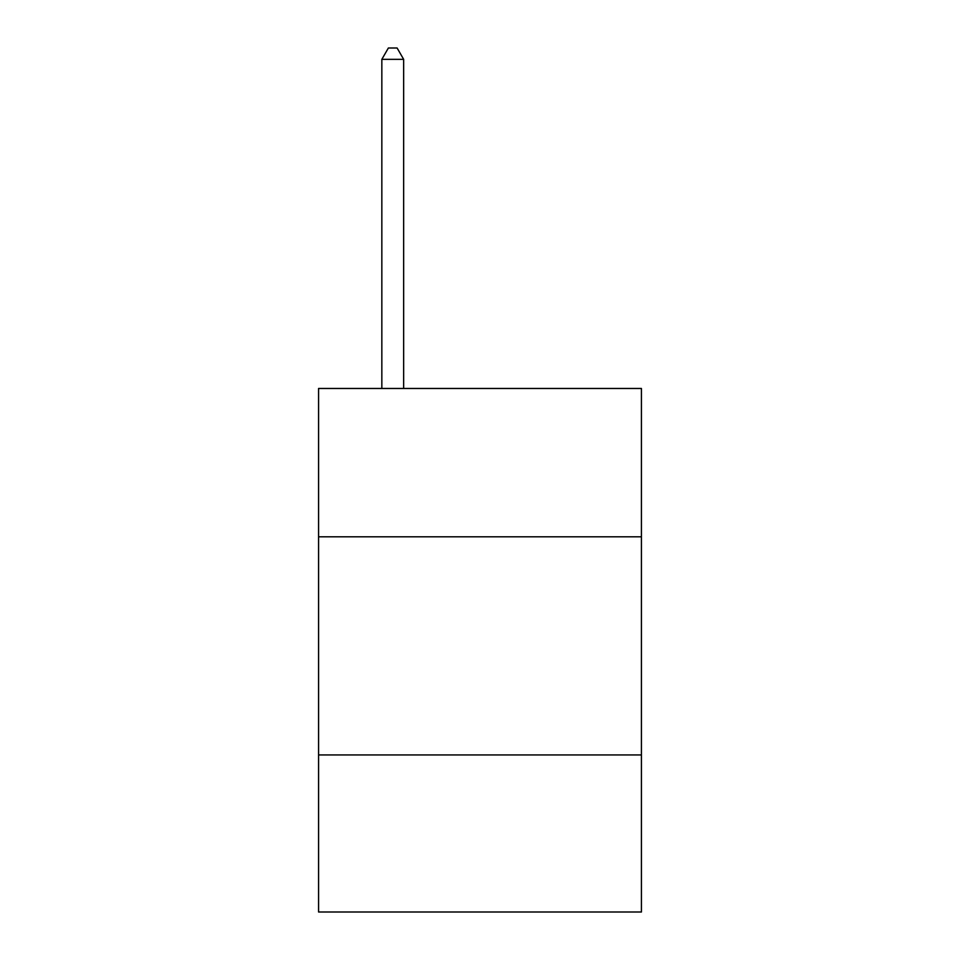 <?xml version="1.0" encoding="UTF-8"?>
<svg xmlns="http://www.w3.org/2000/svg" width="960" height="960" viewBox="0 0 960 960"><rect width="100%" height="100%" fill="white"/><g stroke="black" fill="none" stroke-linecap="round" stroke-linejoin="round"><path stroke-width="1.44" d="M318.576 536.808L641.424 536.808L641.424 388.464L318.576 388.464L318.576 912L641.424 912L641.424 754.944L318.576 754.944M641.424 754.944L641.424 536.808M403.656 388.464L403.656 59.34L381.84 59.34L381.84 388.464M381.84 59.34L388.38 48L397.104 48L403.656 59.34"/></g></svg>
